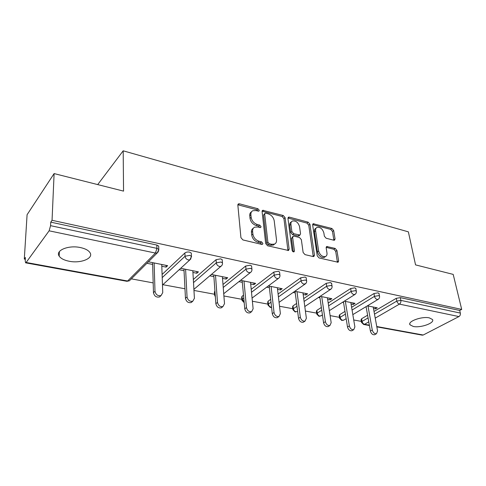 <?xml version="1.0" encoding="UTF-8"?>
<svg xmlns="http://www.w3.org/2000/svg" width="486" height="486" viewBox="0 0 486 486"><rect width="100%" height="100%" fill="white"/><g stroke="black" fill="none" stroke-linecap="round" stroke-linejoin="round"><path stroke-width="0.73" d="M259.263 210.286L257.932 208.749L239.452 203.816L238.456 203.871L237.848 205.104L240.922 237.654L242.909 239.938L261.826 244.415L262.446 244.373L262.908 243.425L261.547 241.852L259.135 241.281C255.679 240.108 253.595 237.709 252.884 234.088L252.605 231.366C252.453 229.331 253.133 227.934 254.634 227.175L257.604 226.998L260.63 227.557L261.061 226.652L259.718 225.103L257.331 224.496C253.917 223.293 251.857 220.923 251.159 217.382L250.885 214.727C250.74 212.789 251.377 211.453 252.805 210.717L255.836 210.56L258.85 211.155L259.263 210.286M258.109 211.161L256.802 209.764L237.848 204.794M261.741 244.391L260.381 242.824L257.975 242.253L259.135 241.281M259.907 227.576L258.57 226.093L256.189 225.492L257.331 224.496M429.326 317.874C421.884 316.107 407.225 321.471 410.02 324.83L413.288 326.464C420.645 328.129 435.122 322.941 432.461 319.484L429.326 317.874M80.348 247.55C68.514 244.883 54.954 250.533 59.201 256.158C60.89 258.552 64.195 260.247 69.121 261.237C80.755 263.698 94.041 258.291 89.934 252.562C88.349 250.26 85.159 248.589 80.348 247.55M333.821 240.218L334.532 240.187L335.048 238.93L333.682 230.546L331.92 228.499L313.184 223.736L312.662 224.963L317.23 255.818L319.071 257.951L338.08 262.246L338.633 260.915L336.932 250.472L335.146 248.401L326.714 246.517L326.167 247.811L326.981 253.012C327.2 254.773 326.695 255.952 325.468 256.547C322.218 256.954 319.94 255.101 318.64 250.983L315.602 230.71C315.408 229.064 315.876 227.958 317.018 227.387C320.238 226.968 322.516 228.791 323.846 232.855L324.362 236.178L326.155 238.255L333.821 240.218M26.147 262.47L127.624 281.005L155.453 253.066L49.116 230.814L26.147 262.47L25.606 262.829L25.211 260.861L25.418 257.501L24.3 259.062L27.082 214.715L54.11 173.581L123.553 191.12L123.189 150.812L408.368 231.852L415.554 264.888L453.195 274.396L461.7 309.412L52.051 220.304L50.738 222.138L50.58 225.674L156.929 248.358L156.82 245.047L50.738 222.138M54.11 173.581L52.051 220.304M285.1 217.649L283.247 215.505L262.677 210.304L262.094 211.544L265.678 243.547L267.616 245.782L288.526 250.484L289.146 249.136L285.1 217.649L283.945 218.621L282.093 216.483L262.088 211.21M289.352 217.139L308.124 222.151L309.934 224.24L314.454 255.162L313.865 256.499L313.118 256.541L304.995 254.621L303.124 252.465L301.35 239.647L299.504 237.508L294.066 236.147L293.246 236.19L292.663 237.484L294.437 250.916L294.012 251.857C293.094 251.985 292.469 251.487 292.122 250.363L287.949 218.408L288.508 217.175L289.352 217.139L288.192 218.105L306.952 223.092L308.124 222.151M123.189 150.812L97.704 184.589M49.116 230.814L50.58 225.674M461.7 309.412L459.707 310.457L460.339 313.075C460.576 314.636 460.114 315.803 458.942 316.574L423.227 335.012L422.261 335.158L376.814 326.871M361.317 321.386L353.729 319.982M339.441 317.34L330.109 315.614M316.623 313.124L305.402 311.046M292.791 308.713L279.523 306.259M267.883 304.108L252.386 301.241M241.828 299.291L223.9 295.974M214.533 294.243L193.963 290.44M184.972 288.775L162.853 284.687M153.181 282.895L131.329 278.855M25.315 259.251L24.3 259.062M161.802 266.255L166.121 267.118L166.048 265.35M166.121 267.118L167.64 265.672L148.382 261.796M146.906 263.278L152.64 264.427M361.438 322.072L361.031 319.715L361.608 318.749L367.598 315.22M374.007 311.441L396.278 298.319L400.312 297.626L400.871 300.391L460.339 313.075M459.707 310.457L400.312 297.626M156.82 245.047L158.685 246.074L158.715 247.01M351.615 307.31L373.971 293.538L378.078 292.827L379.056 293.672M339.544 317.99L339.173 315.621L339.708 314.642L344.987 311.392M328.208 303.033L350.649 288.538L354.835 287.809L355.886 288.745M316.708 313.731L316.368 311.35L316.866 310.36L321.349 307.468M303.732 298.604L326.24 283.302L330.504 282.554L331.646 283.593M292.864 309.278L292.56 306.891L293.015 305.888L296.612 303.446M278.095 294.03L300.664 277.822L305.008 277.05L306.18 277.688L306.253 278.199M267.938 304.619L267.683 302.225L268.09 301.217L270.69 299.346M251.213 289.31L273.837 272.069L278.271 271.273L279.547 271.972L279.62 272.555M241.87 299.734L241.651 297.341L242.01 296.326L243.504 295.19M222.995 284.462L245.673 266.03L250.193 265.21L251.59 265.976L251.657 266.632M214.563 294.619L214.387 292.226L214.934 291.017M193.331 279.505L216.057 259.682L220.668 258.838L222.205 259.676L222.266 260.417M162.099 274.475L184.88 252.999C186.053 252.106 187.62 251.815 189.589 252.125L191.277 253.054L191.326 253.886M192.924 272.47L196.848 273.254L198.434 271.862L180.695 268.296M179.146 269.718L184.036 270.696M222.515 278.375L226.087 279.092L227.721 277.749L211.38 274.469M209.776 275.835L213.889 276.656M250.691 284L253.929 284.65L255.612 283.362L240.57 280.337M238.912 281.649L242.314 282.33M277.549 289.364L280.483 289.954L282.208 288.708L268.357 285.926M266.656 287.19L269.402 287.736M303.173 294.48L305.834 295.014L307.589 293.811L294.85 291.254M293.113 292.475L295.251 292.9M327.655 299.37L330.061 299.85L331.847 298.69L320.134 296.332M318.36 297.517L319.946 297.833M351.068 304.048L353.237 304.479L355.047 303.355L344.288 301.192M342.49 302.335L343.553 302.547M373.479 308.519L375.423 308.908L377.258 307.82L367.386 305.84M365.563 306.939L366.152 307.055M196.848 273.254L196.745 271.522M226.087 279.092L225.947 277.397M253.929 284.65L253.765 282.992M280.483 289.954L280.294 288.326M305.834 295.014L305.621 293.416M330.061 299.85L329.824 298.283M353.237 304.479L352.976 302.942M375.423 308.908L375.149 307.401M251.505 211.823C250.199 212.595 249.61 213.895 249.755 215.741L250.885 214.727M256.189 225.492C252.775 224.295 250.721 221.926 250.029 218.39L249.755 215.741M253.309 228.256C251.93 229.052 251.311 230.419 251.456 232.357L252.605 231.366M257.975 242.253C254.524 241.086 252.447 238.693 251.736 235.078L251.456 232.357M287.949 250.569L283.945 218.621M265.733 213.184L265.095 213.214L264.688 214.083L267.877 242.131L269.232 243.686L271.723 244.282L274.487 244.118C276.018 243.352 276.692 241.925 276.504 239.841L274.213 220.796C273.49 217.345 271.48 215.025 268.181 213.828L265.733 213.184M264.803 213.469L263.546 215.085L264.688 214.083M274.578 244.075L273.308 245.072L270.55 245.242L268.059 244.646L266.705 243.091L263.546 215.085M313.245 256.565L308.756 225.182L306.952 223.092M292.87 236.488L291.485 238.426L293.24 251.821M299.546 226.604C298.21 222.4 295.834 220.541 292.42 221.021C291.26 221.604 290.762 222.716 290.926 224.356L291.879 231.561L293.738 233.705L299.971 235.042L300.536 233.76L299.546 226.604M291.43 221.835L291.254 221.981C290.093 222.57 289.595 223.675 289.759 225.31L290.926 224.356M299.151 235.692L297.985 236.02L292.56 234.653L290.707 232.508L289.759 225.31M316.131 228.08L315.827 228.317C314.691 228.882 314.217 229.987 314.412 231.634L315.602 230.71M325.116 256.802L324.241 257.434C320.997 257.847 318.725 255.994 317.425 251.882L314.412 231.634M337.412 262.288L335.711 251.353L333.925 249.282L326.155 247.362M333.864 240.23L332.485 231.451L330.723 229.41L312.644 224.611M160.872 295.646L159.505 296.964C156.298 297.578 154.287 296.138 153.467 292.651L152.586 262.64M153.467 292.651L154.991 291.248C155.818 294.747 157.835 296.187 161.048 295.573L162.749 292.633L161.741 264.481M154.991 291.248L154.129 262.956M192.474 301.326L191.186 302.541C188.191 303.082 186.284 301.672 185.464 298.319L183.945 268.946M185.464 298.319L187.055 296.97C187.882 300.33 189.795 301.745 192.79 301.211L194.418 298.283L192.827 270.732M187.055 296.97L185.597 269.28M222.515 306.702L221.294 307.838C218.487 308.312 216.677 306.933 215.857 303.701L213.767 274.948M215.857 303.701L217.503 302.407C218.329 305.639 220.152 307.024 222.959 306.557L224.508 303.653L222.381 276.68M217.503 302.407L215.505 275.295M250.782 312.273L249.944 312.875C247.313 313.288 245.582 311.939 244.762 308.823L242.162 280.653M244.762 308.823L246.463 307.571C247.289 310.694 249.02 312.048 251.657 311.641L253.121 308.762L250.527 282.336M246.463 307.571L243.978 281.017M277.962 317.176L277.239 317.668C274.76 318.032 273.114 316.708 272.288 313.701L269.22 286.096M272.288 313.701L274.031 312.492C274.863 315.511 276.516 316.836 278.994 316.477L280.379 313.628L277.36 287.73M274.031 312.492L271.109 286.479M303.896 321.835L303.27 322.236C300.937 322.552 299.358 321.258 298.532 318.348L295.045 291.29M298.532 318.348L300.318 317.182C301.144 320.104 302.729 321.404 305.062 321.088L306.368 318.263L302.96 292.882M300.318 317.182L296.995 291.679M328.664 326.264L328.123 326.592C325.918 326.871 324.405 325.602 323.579 322.783L319.764 296.582M323.579 322.783L325.395 321.659C326.228 324.484 327.74 325.76 329.945 325.486L331.179 322.692L327.418 297.803M325.395 321.659L321.72 296.654M352.344 330.486L351.876 330.759C349.792 331.002 348.334 329.757 347.514 327.023L343.426 301.739M347.514 327.023L349.355 325.936C350.187 328.676 351.645 329.927 353.729 329.684L354.883 326.926L350.813 302.505M349.355 325.936L345.358 301.405M375.01 334.514L374.603 334.739C372.628 334.951 371.225 333.73 370.405 331.075L366.08 306.63M370.405 331.075L372.27 330.024C373.102 332.685 374.499 333.912 376.48 333.7L377.561 330.972L373.205 307.006M372.27 330.024L367.981 305.955M256.802 209.764L257.932 208.749M260.381 242.824L261.547 241.852M258.57 226.093L259.718 225.103M25.606 262.829L126.931 281.303L129.391 280.799L130.442 279.748M126.931 281.303L129.391 280.799L157.288 252.89L155.453 253.066L156.929 248.358L158.794 249.379L158.819 250.333M458.942 316.574L399.443 304.121L375.222 318.13M368.771 321.86L364.561 324.296L369.36 325.17M376.747 326.519L423.227 335.012M361.608 318.749L362.064 321.41C362.453 322.953 363.285 323.913 364.561 324.296L363.625 324.466L369.421 325.523M374.499 314.138L396.825 301.083L400.871 300.391C401.072 302.037 400.592 303.282 399.443 304.121C398.137 303.695 397.269 302.687 396.825 301.083L396.278 298.319M162.209 277.609L185.051 256.237L184.88 252.999M158.685 246.074L158.794 249.379L157.288 252.89L158.466 251.517M162.476 285.033L189.947 259.791L191.466 256.286L189.771 255.363L185.051 256.237C185.336 258.127 186.417 259.36 188.295 259.937L189.947 259.791L191.01 258.68M193.513 282.579L216.294 262.853L216.057 259.682M214.703 291.205L215.152 294M223.232 287.481L245.971 269.141L245.673 266.03M242.01 296.326L242.277 299.248L243.772 298.118M251.505 292.268L274.189 275.112L273.837 272.069M268.09 301.217L268.4 304.084L271.012 302.219M278.429 296.934L301.065 280.805L300.664 277.822M293.015 305.888L293.368 308.701L296.976 306.271M304.115 301.454L326.683 286.23L326.24 283.302M316.866 310.36L317.261 313.124L321.75 310.238M328.633 305.828L351.129 291.406L350.649 288.538M339.708 314.642L340.133 317.352L345.425 314.12M352.071 310.056L374.487 296.351L373.971 293.538M363.625 324.466L361.487 322.37L362.064 321.41L368.072 317.899M191.277 253.054L191.502 257.137M193.902 289.346L220.936 266.328C222.138 265.484 222.643 264.317 222.454 262.847L220.917 262.009L216.294 262.853C216.61 264.7 217.655 265.903 219.441 266.456L220.936 266.328L221.877 265.441M222.205 259.676L222.509 263.6M223.724 293.708L250.387 272.543C251.596 271.704 252.106 270.55 251.9 269.08L250.503 268.321L245.971 269.141C246.311 270.945 247.325 272.117 249.032 272.646L250.387 272.543L251.207 271.82M215.255 295.409L214.921 294.188L214.605 295.202L215.353 296.788M251.59 265.976L251.961 269.748M252.07 298.058L278.399 278.442C279.62 277.627 280.124 276.479 279.912 275.015L278.636 274.317L274.189 275.112C274.554 276.886 275.544 278.022 277.166 278.533L278.399 278.442L279.116 277.864M244.142 302.104L242.277 299.248L241.913 300.257L244.197 302.687M279.547 271.972L279.979 275.605M279.061 302.341L305.087 284.061C306.314 283.259 306.818 282.129 306.593 280.665L305.421 280.033L301.065 280.805C301.448 282.536 302.407 283.648 303.963 284.14L305.706 283.599M271.571 307.267L271.152 307.231C269.645 306.794 268.728 305.743 268.4 304.084L267.993 305.087L270.289 307.444L271.589 307.401M306.18 277.688L306.66 281.187M304.795 306.545L330.529 289.419C331.762 288.635 332.266 287.512 332.029 286.06L330.954 285.482L326.683 286.23C327.078 287.931 328.02 289.012 329.502 289.486L331.069 289.042M297.626 311.313L296.047 311.775C294.607 311.356 293.714 310.329 293.368 308.701L292.912 309.697L295.172 311.982L297.547 311.368M331.573 283.138L332.096 286.521M329.356 310.639L354.823 294.528C356.062 293.763 356.554 292.651 356.311 291.211L355.327 290.677L351.129 291.406C351.542 293.07 352.459 294.133 353.881 294.589L355.284 294.218M322.449 315.013L319.873 316.131C318.488 315.724 317.619 314.721 317.261 313.124L316.763 314.108L318.974 316.325L321.228 315.785M355.819 288.344L356.378 291.618M352.83 314.624L378.035 299.412C379.274 298.659 379.766 297.566 379.517 296.132L378.606 295.646L374.487 296.351C374.919 297.985 375.812 299.024 377.166 299.461L378.436 299.157M346.16 318.652L343.547 320.231L342.691 320.298C341.36 319.903 340.51 318.925 340.133 317.352L339.599 318.324L341.773 320.481L343.918 320.007M378.989 293.319L379.578 296.49M250.029 218.39L251.159 217.382M251.736 235.078L252.884 234.088M238.34 204.855L239.452 203.816M287.955 250.065L289.146 249.136M262.464 211.264L263.594 210.262M282.093 216.483L283.247 215.505M266.705 243.091L267.877 242.131M268.059 244.646L269.232 243.686M270.55 245.242L271.723 244.282M308.756 225.182L309.934 224.24M313.239 256.055L314.454 255.162M291.485 238.426L292.663 237.484M293.252 251.827L294.437 250.916M290.707 232.508L291.879 231.561M292.56 234.653L293.738 233.705M297.985 236.02L299.169 235.078M317.425 251.882L318.64 250.983M326.228 247.374L327.442 246.481M333.925 249.282L335.146 248.401M335.711 251.353L336.932 250.472M337.399 261.784L338.633 260.915M312.777 224.641L313.962 223.706M330.723 229.41L331.92 228.499M332.485 231.451L333.682 230.546M333.839 239.829L335.048 238.93M409.801 323.767L410.02 324.83M59.377 251.633L59.201 256.158M237.994 204.302L238.456 203.871M262.258 210.681L262.677 210.304M273.308 245.072L274.487 244.118M298.787 235.977L299.971 235.042M288.131 217.485L288.508 217.175M324.241 257.434L325.468 256.547M326.398 246.754L326.714 246.517M312.85 224.003L313.184 223.736M161.048 295.573L159.505 296.964M192.79 301.211L191.186 302.541M222.959 306.557L221.294 307.838M251.657 311.641L249.944 312.875M278.994 316.477L277.239 317.668M305.062 321.088L303.27 322.236M329.945 325.486L328.123 326.592M353.729 329.684L351.876 330.759M376.48 333.7L374.603 334.739"/></g></svg>
